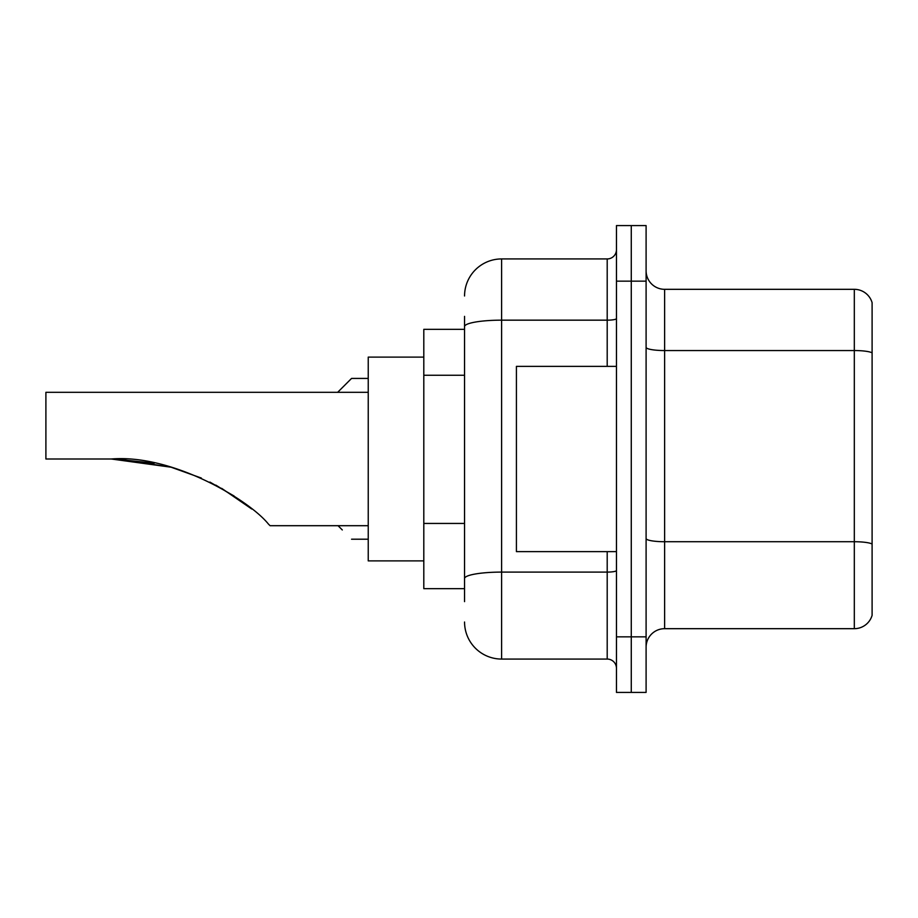 <?xml version="1.0" encoding="UTF-8"?>
<svg xmlns="http://www.w3.org/2000/svg" width="918" height="918" viewBox="0 0 918 918"><rect width="100%" height="100%" fill="white"/><g stroke="black" fill="none" stroke-linecap="round" stroke-linejoin="round"><path stroke-width="1.38" d="M464.554 362.289L464.554 326.601L464.554 329.332L423.806 329.332L423.806 588.668L464.554 588.668M464.554 601.634L464.554 316.366M616.46 636.84L616.46 692.413L631.274 692.413L631.274 636.84L631.274 692.413L646.1 692.413L646.1 636.84L631.274 636.84L631.274 281.16L631.274 636.84L616.46 636.84L616.46 281.16L631.274 281.16L631.274 225.587L631.274 281.16L646.1 281.16L646.1 636.84M646.1 281.16L646.1 225.587L616.46 225.587L616.46 281.16M464.554 295.986A37.053 37.053 0 0 1 501.607 258.933L501.607 659.067L607.2 659.067L607.2 551.626M501.607 258.933L607.2 258.933A9.26 9.26 0 0 0 616.46 249.673M464.554 584.973L464.554 536.41M616.46 668.327A9.26 9.26 0 0 0 607.2 659.067M501.607 659.067A37.053 37.053 0 0 1 464.554 622.014M646.1 647.213A18.521 18.521 0 0 1 664.621 628.681L854.314 628.681L854.314 289.319L664.621 289.319A18.521 18.521 0 0 1 646.1 270.787A18.521 18.521 0 0 0 664.621 289.319L664.621 628.681M872.1 302.653A18.521 18.521 0 0 0 854.314 289.319A18.521 18.521 0 0 1 872.1 302.653L872.1 615.347A18.521 18.521 0 0 1 854.314 628.681M872.1 353.12L872.1 554.587M119.788 459.161L171.092 467.205L201.352 478.06M209.901 482.076L234.101 496.007M368.233 392.307L45.9 392.307L45.9 459L111.285 459C172.251 453.951 248.904 499.782 268.469 524.109L270.053 525.693L368.233 525.693M423.806 357.113L368.233 357.113L368.233 560.887L423.806 560.887M114.429 459.023L154.19 463.177M215.822 485.117L240.321 500.299L251.762 509.02L221.64 488.33M171.092 467.205L111.285 459M616.46 366.374L516.421 366.374L516.421 551.626L616.46 551.626M338.031 525.693L342.299 529.95M337.663 392.307L351.56 378.423L337.663 392.307L351.56 378.423L337.663 392.307L351.56 378.423L337.663 392.307L351.56 378.423L337.663 392.307L351.56 378.423L337.663 392.307L351.56 378.423L337.663 392.307L351.56 378.423L337.663 392.307L351.56 378.423L337.663 392.307L351.56 378.423L337.663 392.307L351.56 378.423L337.663 392.307L351.56 378.423L337.663 392.307L351.56 378.423L368.233 378.423M342.299 387.683L351.56 378.423M464.554 375.255L423.806 375.255M464.554 523.444L423.806 523.444M616.46 570.491A9.26 1.606 0 0 1 607.2 572.098L501.607 572.098A37.053 6.437 180 0 0 464.554 578.535M464.554 326.601A37.053 6.437 180 0 1 501.607 320.164L607.2 320.164L607.2 258.933M607.2 366.374L607.2 320.164A9.26 1.606 0 0 0 616.46 318.557M872.1 352.856A18.521 3.213 180 0 0 854.314 350.55L664.621 350.55A18.521 3.213 -0 0 1 646.1 347.325M872.1 544.041A18.521 3.213 180 0 0 854.314 541.723L664.621 541.723A18.521 3.213 0 0 1 646.1 538.499M351.56 539.21L368.233 539.21"/></g></svg>

